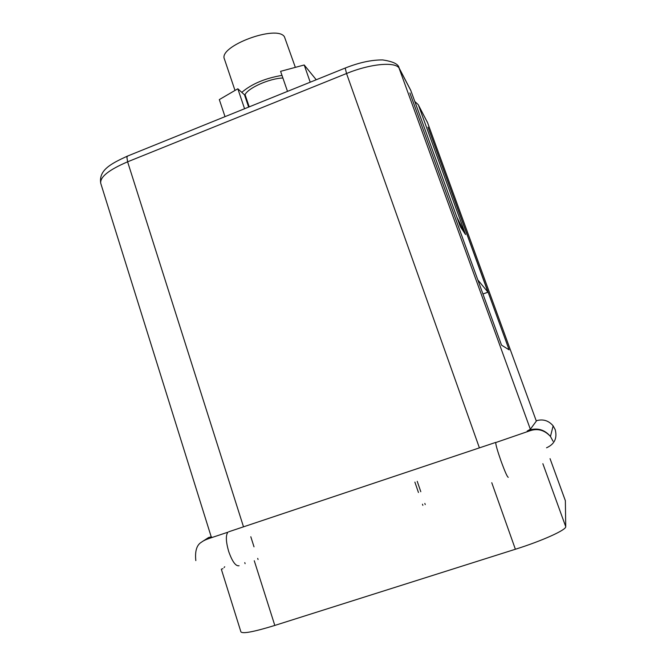 <?xml version="1.0" encoding="UTF-8"?>
<svg xmlns="http://www.w3.org/2000/svg" width="666" height="666" viewBox="0 0 666 666"><rect width="100%" height="100%" fill="white"/><g stroke="black" fill="none" stroke-linecap="round" stroke-linejoin="round"><path stroke-width="1" d="M127.722 155.994L126.873 157.168L127.614 161.813C108.824 169.872 99.867 177.031 100.741 183.3L211.222 536.854L212.354 537.37M244.572 108.741L237.829 88.786L241.791 92.366C251.69 83.924 265.085 78.263 281.984 75.391M295.263 67.124L284.424 36.763C276.815 24.351 217.915 46.379 224.442 59.108L234.948 90.293M414.785 101.448L418.24 104.67L427.514 122.552L536.33 421.095L427.647 122.86L418.24 104.67M536.247 420.804L536.654 420.654C543.181 418.872 548.676 420.612 553.138 425.857L550.457 436.471C544.88 429.886 538.011 427.697 529.853 429.92L527.172 431.077L530.352 429.245L536.33 421.095M233.608 530.144L490.651 444.105M224.042 567.549L224.725 566.749M221.328 569.205L240.917 631.876C242.715 633.974 254.012 631.826 274.808 625.432L515.384 549.25C542.349 540.8 566.566 529.795 565.734 526.673L565.359 500.674L550.049 458.666L565.384 500.807M222.902 568.764L222.044 568.839M249.217 106.868L245.055 94.58C248.593 87.696 269.688 78.397 282.884 78.005M245.055 94.58L244.489 94.805L248.643 107.093M241.791 92.366L244.489 94.805M310.214 82.201L304.204 64.985L280.586 71.337L287.504 91.384M237.829 88.786L219.314 99.592L225.016 116.65M316.242 79.762L304.204 64.985M243.506 526.831L127.614 161.813L346.536 73.51C370.904 63.478 396.453 61.397 399.375 68.623L410.847 90.618L460.264 226.473M456.876 217.149L465.576 234.59L418.481 105.236M460.373 226.698L465.509 234.499M478.13 280.303L487.978 292.183L427.988 127.173L509.107 349.833L501.531 345.146L409.881 92.957L477.988 280.353M410.847 90.618L410.373 89.585M487.978 292.183L482.942 293.989M414.876 482.101L418.448 492.49M422.485 504.212L422.877 505.361M417.224 481.318L420.804 491.708M424.841 503.438L425.241 504.587M508.275 477.306C507.359 477.164 504.936 471.736 501.023 461.03C497.519 451.015 495.745 444.863 495.712 442.565L528.821 431.16C532.084 430.011 541.258 426.531 550.457 436.471L553.046 441.233M228.721 531.784L495.787 442.382M195.821 560.597C194.83 551.023 196.745 544.863 201.573 542.124C203.097 540.875 205.736 539.618 209.49 538.344L227.93 532.192C225.632 535.173 225.866 541.55 228.638 551.323C232.251 561.605 235.731 566.408 239.077 565.742M211.23 536.871L208.666 537.487L202.264 541.633M555.203 429.628L553.138 425.857L555.203 429.653C557.4 438.178 554.512 444.222 546.545 447.793M345.196 68.057L346.536 73.51L479.403 447.868M542.865 463.702L565.734 526.673M398.801 67.408L530.352 429.245M254.27 560.747L274.808 625.432M491.774 482.725L515.384 549.25M427.089 121.628L427.647 122.86M250.807 536.746L254.012 546.828M257.692 558.383L258.05 559.507M410.597 90.018L399.109 67.99C398.593 64.186 393.123 61.505 382.692 59.94C371.636 59.815 359.099 62.537 345.055 68.107L127.264 156.177C110.922 163.703 98.61 170.08 100.741 183.3M245.105 563.661L244.78 562.628"/></g></svg>
